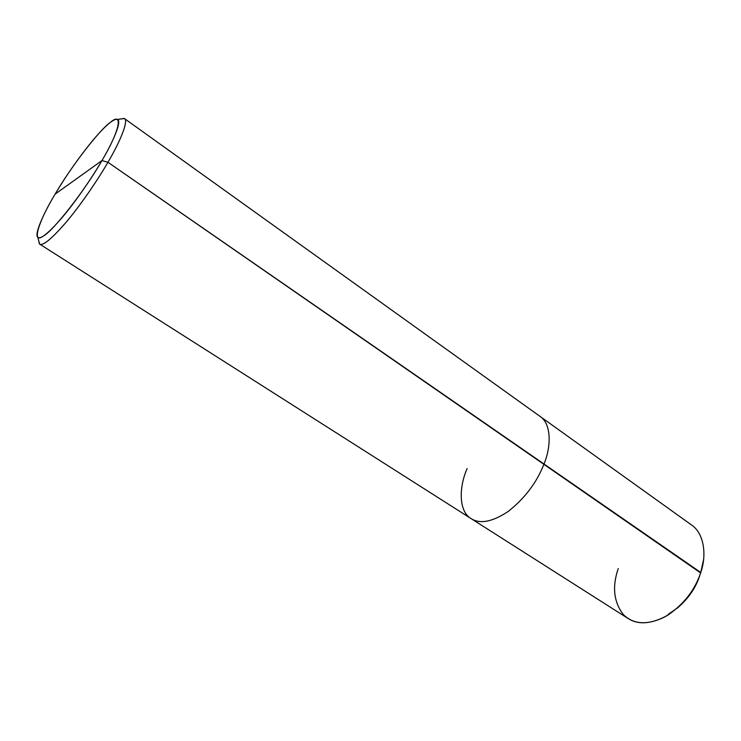 <?xml version="1.0" encoding="UTF-8"?>
<svg xmlns="http://www.w3.org/2000/svg" width="741" height="741" viewBox="0 0 741 741"><rect width="100%" height="100%" fill="white"/><g stroke="black" fill="none" stroke-linecap="round" stroke-linejoin="round"><path stroke-width="1.11" d="M101.952 160.575C85.382 189.826 52.982 231.303 43.293 236.083C31.279 244.752 38.495 221.402 55.112 194.133L101.952 160.575C114.188 139.938 121.857 120.616 117.495 119.449C113.818 118.328 105.574 125.322 92.764 140.429C78.592 157.833 66.042 175.728 55.112 194.133C70.349 167.799 98.84 130.536 110.122 122.552C123.46 110.983 120.153 130.11 101.952 160.575L55.112 194.133C43.154 213.936 34.04 234.934 37.856 237.305C40.56 239.63 48.591 233.119 61.938 217.771C75.452 201.876 91.977 177.812 101.952 160.575L107.945 162.288C120.626 140.809 128.693 120.514 124.479 118.579L120.422 118.995L124.192 118.412C128.999 119.616 120.987 140.225 107.945 162.288L101.952 160.575M618.253 568.542C612.02 586.64 613.715 601.979 623.338 614.567C633.583 624.598 647.402 625.385 664.807 616.92C682.628 605.981 694.604 591.17 700.754 572.487L544.014 464.033C551.804 445.072 550.924 423.343 540.106 416.451L691.455 524.915C703.839 533.02 707.081 554.629 700.754 572.487L703.598 559.511M124.479 118.579L540.106 416.451C550.924 423.343 551.804 445.072 544.014 464.033L107.945 162.288L700.615 572.932M677.163 608.268C688.408 598.598 695.956 587.65 699.81 575.396C694.484 591.605 684.073 604.471 668.577 613.983M700.754 572.487C695.039 589.892 683.924 604.202 667.419 615.428C651.571 624.052 638.492 625.098 628.183 618.55L471.081 518.598C480.02 524.285 492.385 521.905 508.178 511.466C524.887 498.267 536.827 482.456 544.014 464.033C536.827 482.456 524.887 498.267 508.178 511.466C492.385 521.905 480.02 524.285 471.081 518.598L39.653 244.104C42.839 246.169 51.546 239.01 65.792 222.643C80.167 205.72 97.479 180.452 107.945 162.288C97.33 180.711 79.648 206.452 65.18 223.356C50.888 239.667 42.302 246.521 39.393 243.909L38.532 240.186L39.653 244.104M467.117 468.571C458.623 487.791 458.846 511.725 471.081 518.598M124.192 118.412L117.495 119.449M39.393 243.909L37.856 237.305"/></g></svg>
